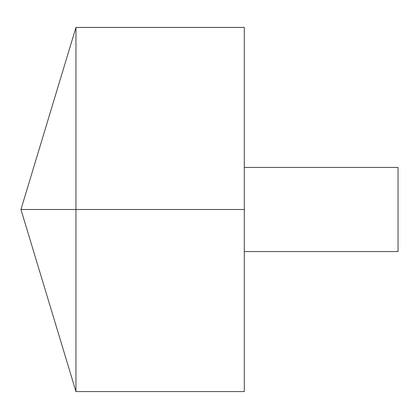 <?xml version="1.0" encoding="UTF-8"?>
<svg xmlns="http://www.w3.org/2000/svg" width="419" height="419" viewBox="0 0 419 419"><rect width="100%" height="100%" fill="white"/><g stroke="black" fill="none" stroke-linecap="round" stroke-linejoin="round"><path stroke-width="0.31" stroke-dasharray="2.1 1.57" d="M75.959 391.576L75.959 27.424M244.298 391.576L244.298 27.424M244.298 209.5L244.298 167.422L244.298 251.578L244.298 209.5L75.959 209.5M398.05 251.578L398.05 167.422"/><path stroke-width="0.63" d="M75.959 391.576L20.95 209.5L75.959 27.424L75.959 391.576L244.298 391.576L244.298 27.424L75.959 27.424M244.298 167.422L398.05 167.422L398.05 251.578L244.298 251.578M244.298 209.5L20.95 209.5L244.298 209.5"/></g></svg>
